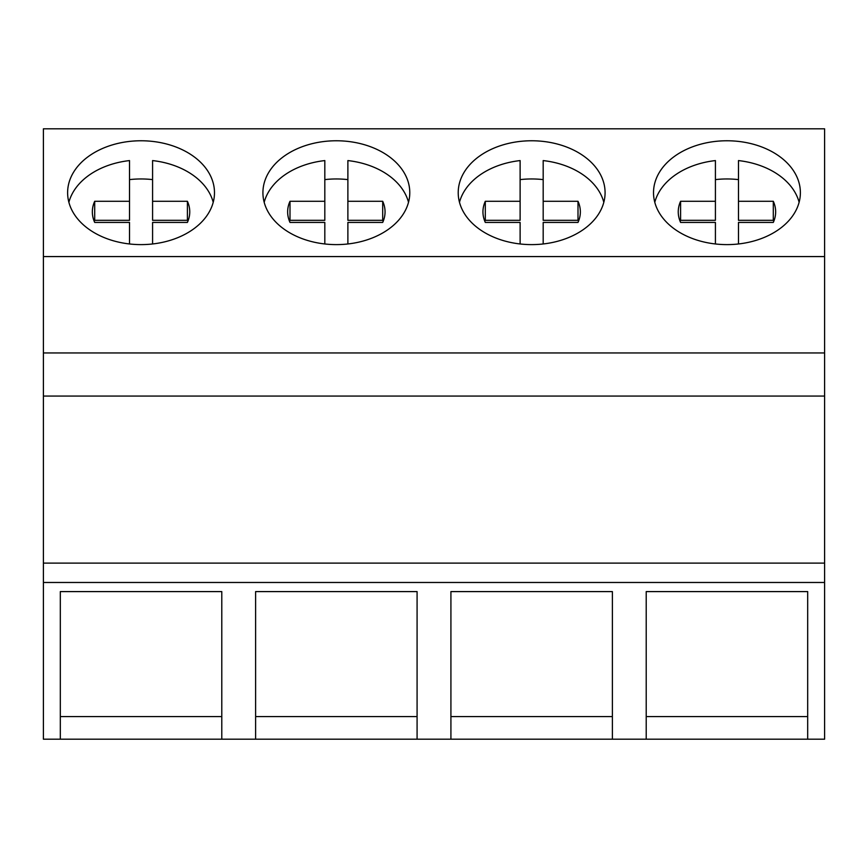 <?xml version="1.0" encoding="UTF-8"?>
<svg xmlns="http://www.w3.org/2000/svg" width="868" height="868" viewBox="0 0 868 868"><rect width="100%" height="100%" fill="white"/><g stroke="black" fill="none" stroke-linecap="round" stroke-linejoin="round"><path stroke-width="1.3" d="M43.4 582.471L43.4 739.189L60.315 739.189L60.315 591.596L221.785 591.596L221.785 739.189L255.615 739.189L255.615 591.596L417.085 591.596L417.085 739.189L450.915 739.189L450.915 591.596L612.385 591.596L612.385 739.189L646.215 739.189L646.215 591.596L807.685 591.596L807.685 739.189L824.6 739.189L824.6 563.115L43.4 563.115L43.4 582.471L824.6 582.471M43.4 256.57L824.6 256.57L824.6 128.811L43.4 128.811L43.4 563.115M807.685 739.189L646.215 739.189M612.385 739.189L450.915 739.189M417.085 739.189L255.615 739.189M221.785 739.189L60.315 739.189M43.4 396.068L824.6 396.068L824.6 563.115M43.4 352.95L824.6 352.95L824.6 396.068M824.6 256.57L824.6 352.95M141.05 244.613A73.433 51.917 0 0 0 214.483 192.685A73.433 51.917 0 0 0 141.05 140.768A73.433 51.917 0 0 0 67.617 192.685A73.433 51.917 0 0 0 141.05 244.613M531.65 244.613A73.433 51.917 0 0 0 605.083 192.685A73.433 51.917 0 0 0 531.65 140.768A73.433 51.917 0 0 0 458.217 192.685A73.433 51.917 0 0 0 531.65 244.613M336.35 244.613A73.433 51.917 0 0 0 409.783 192.685A73.433 51.917 0 0 0 336.35 140.768A73.433 51.917 0 0 0 262.917 192.685A73.433 51.917 0 0 0 336.35 244.613M726.95 140.768A73.433 51.917 0 0 0 653.517 192.685A73.433 51.917 0 0 0 726.95 244.613A73.433 51.917 0 0 0 800.383 192.685A73.433 51.917 0 0 0 726.95 140.768M221.785 591.596L221.785 716.567L60.315 716.567L60.315 591.596M807.685 591.596L807.685 716.567L646.215 716.567L646.215 591.596M417.085 591.596L417.085 716.567L255.615 716.567L255.615 591.596M612.385 591.596L612.385 716.567L450.915 716.567L450.915 591.596M213.213 202.277A73.433 51.917 180 0 0 152.584 160.58L152.584 201.289L187.401 201.289A48.706 34.438 180 0 1 189.756 211.857A48.706 34.438 180 0 1 187.401 222.425L152.584 222.425L152.584 243.973M129.516 243.973L129.516 222.425L94.699 222.425A48.706 34.438 180 0 1 92.344 211.857A48.706 34.438 180 0 1 94.699 201.289L129.516 201.289L129.516 160.58A73.433 51.917 180 0 0 68.887 202.277M129.516 179.611A73.433 51.917 180 0 1 141.05 178.96A73.433 51.917 180 0 1 152.584 179.611M129.516 201.289L129.516 220.32L94.699 220.32A48.706 34.438 0 0 0 94.243 221.373M94.699 201.289L94.699 220.32M187.857 221.373A48.706 34.438 0 0 0 187.401 220.32L187.401 201.289M152.584 201.289L152.584 220.32L187.401 220.32M408.513 202.277A73.433 51.917 180 0 0 347.884 160.58L347.884 201.289L382.701 201.289A48.706 34.438 180 0 1 385.056 211.857A48.706 34.438 180 0 1 382.701 222.425L347.884 222.425L347.884 243.973M324.816 243.973L324.816 222.425L289.999 222.425A48.706 34.438 180 0 1 287.644 211.857A48.706 34.438 180 0 1 289.999 201.289L324.816 201.289L324.816 160.58A73.433 51.917 180 0 0 264.187 202.277M324.816 179.611A73.433 51.917 180 0 1 336.35 178.96A73.433 51.917 180 0 1 347.884 179.611M289.999 201.289L289.999 220.32L324.816 220.32L324.816 201.289M289.999 220.32A48.706 34.438 0 0 0 289.543 221.373M383.157 221.373A48.706 34.438 0 0 0 382.701 220.32L382.701 201.289M347.884 201.289L347.884 220.32L382.701 220.32M603.813 202.277A73.433 51.917 180 0 0 543.184 160.58L543.184 201.289L578.001 201.289A48.706 34.438 180 0 1 580.356 211.857A48.706 34.438 180 0 1 578.001 222.425L543.184 222.425L543.184 243.973M520.116 243.973L520.116 222.425L485.299 222.425A48.706 34.438 180 0 1 482.944 211.857A48.706 34.438 180 0 1 485.299 201.289L520.116 201.289L520.116 160.58A73.433 51.917 180 0 0 459.487 202.277M520.116 179.611A73.433 51.917 180 0 1 531.65 178.96A73.433 51.917 180 0 1 543.184 179.611M485.299 201.289L485.299 220.32L520.116 220.32L520.116 201.289M485.299 220.32A48.706 34.438 0 0 0 484.843 221.373M578.457 221.373A48.706 34.438 0 0 0 578.001 220.32L578.001 201.289M543.184 201.289L543.184 220.32L578.001 220.32M799.113 202.277A73.433 51.917 180 0 0 738.484 160.58L738.484 201.289L773.301 201.289A48.706 34.438 180 0 1 775.656 211.857A48.706 34.438 180 0 1 773.301 222.425L738.484 222.425L738.484 243.973M715.416 243.973L715.416 222.425L680.599 222.425A48.706 34.438 180 0 1 678.244 211.857A48.706 34.438 180 0 1 680.599 201.289L715.416 201.289L715.416 160.58A73.433 51.917 180 0 0 654.787 202.277M715.416 179.611A73.433 51.917 180 0 1 726.95 178.96A73.433 51.917 180 0 1 738.484 179.611M715.416 201.289L715.416 220.32L680.599 220.32A48.706 34.438 0 0 0 680.143 221.373M680.599 201.289L680.599 220.32M773.757 221.373A48.706 34.438 0 0 0 773.301 220.32L773.301 201.289M738.484 201.289L738.484 220.32L773.301 220.32"/></g></svg>
